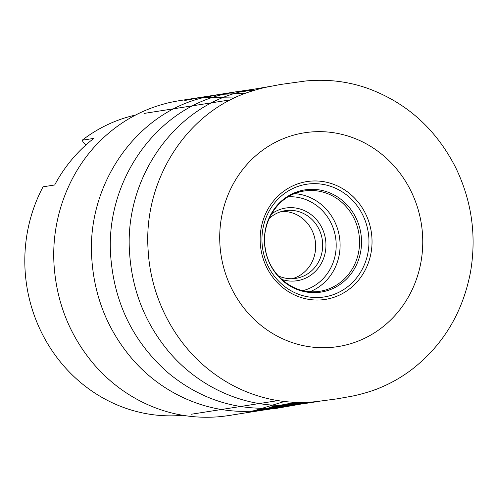 <?xml version="1.0" encoding="UTF-8"?>
<svg xmlns="http://www.w3.org/2000/svg" width="498" height="498" viewBox="0 0 498 498"><rect width="100%" height="100%" fill="white"/><g stroke="black" fill="none" stroke-linecap="round" stroke-linejoin="round"><path stroke-width="0.75" d="M135.612 115.038A152.245 142.602 81.1 0 0 82.189 140.224L93.792 138.4A152.245 142.602 81.1 0 0 54.674 184.988L43.071 186.812A152.245 142.602 81.1 0 0 48.399 344.958A152.245 142.602 81.1 0 0 182.816 415.295M86.029 144.868L83.141 142.111L82.189 140.224M281.75 211.438A34.256 32.084 -98.9 0 1 315.222 240.634A34.256 32.084 -98.9 0 1 292.326 278.699M278.164 275.805A34.256 32.084 81.1 0 0 295.868 278.357A34.256 32.084 81.1 0 0 322.474 241.25A34.256 32.084 81.1 0 0 288.46 210.343A34.256 32.084 81.1 0 0 285.23 210.673A34.256 32.084 81.1 0 0 269.163 218.535M271.466 213.984A36.79 34.462 -98.9 0 1 289.182 207.678A36.79 34.462 -98.9 0 1 325.742 249.125A36.79 34.462 -98.9 0 1 281.756 279.428M314.63 131.752A108.209 101.355 81.1 0 0 236.793 297.866A108.209 101.355 81.1 0 0 412.269 289.45A108.209 101.355 81.1 0 0 314.63 131.752M312.458 181.017A59.629 55.851 -98.9 0 1 366.26 267.918A59.629 55.851 -98.9 0 1 269.561 272.555A59.629 55.851 -98.9 0 1 312.458 181.017M302.896 290.658A47.702 44.683 81.1 0 0 335.602 237.633A47.702 44.683 81.1 0 0 288.516 196.791A47.702 44.683 81.1 0 0 288.143 196.81M274.392 271.503A50.746 47.534 81.1 0 0 319.822 291.286A50.746 47.534 81.1 0 0 359.239 236.313A50.746 47.534 81.1 0 0 308.847 190.529A50.746 47.534 81.1 0 0 304.06 191.02A50.746 47.534 81.1 0 0 266.891 223.789M294.536 193.641A50.746 47.534 -98.9 0 1 339.437 236.83A50.746 47.534 -98.9 0 1 309.955 291.716M318.938 297.493A57.033 53.423 81.1 0 0 368.856 238.038A57.033 53.423 81.1 0 0 311.978 183.706A57.033 53.423 81.1 0 0 262.06 243.161A57.033 53.423 81.1 0 0 318.938 297.493M316.143 292.6A51.742 48.468 -98.9 0 1 264.538 243.31A51.742 48.468 -98.9 0 1 309.831 189.371A51.742 48.468 -98.9 0 1 361.43 238.667A51.742 48.468 -98.9 0 1 316.143 292.6M264.332 87.667L235.884 91.819L222.587 94.539C154.386 110.581 104.929 182.604 110.737 256.526C114.428 303.78 133.657 342.63 168.411 373.07C198.976 398.269 233.469 409.947 271.889 408.105L301.993 402.428M380.242 387.668L377.845 388.639M305.081 402.365L307.527 402.272M375.946 389.368L375.094 389.691M308.891 402.197L274.952 408.628L313.628 401.855M270.532 86.347L244.506 90.817C241.991 91.271 252.088 90.455 240.098 91.937C172.526 108.583 123.89 180.164 129.623 253.557C132.126 289.581 144.501 321.465 166.762 349.204C196.859 386.485 243.398 407.862 289.35 405.216L304.676 402.378M376.936 388.994L374.091 390.059M308.511 402.222L311.941 401.992M313.821 401.836L302.236 403.94L320.027 401.195M236.538 96.979L199.194 97.596L183.245 100.079C180.656 100.403 170.963 102.034 165.666 103.534C143.878 109.224 124.45 119.47 107.375 134.261C71.139 165.286 50.715 215.609 54.083 265.428C56.753 303.301 70.193 336.449 94.402 364.872C109.716 382.402 127.731 395.767 148.441 404.967C169.7 414.299 191.873 418.314 214.955 417.019C220.72 416.776 229.933 415.444 232.747 414.909L248.67 412.388L284.408 401.506M254.889 90.126L236.463 91.732L214.98 95.13L220.626 94.259L202.325 97.869C134.753 114.515 86.117 186.103 91.85 259.495C94.52 297.356 107.954 330.491 132.151 358.896C162.261 393.912 207.212 413.689 251.577 411.155L298.75 402.421M381.667 387.064L379.401 388.01M301.639 402.434L304.29 402.39M304.901 402.372L264.363 410.003L285.958 406.524L303.985 402.396M148.161 250.637C150.769 297.219 173.895 342.294 209.565 370.226C227.63 384.462 247.637 394.055 269.58 399.01C285.186 402.452 300.941 403.299 316.846 401.544L337.171 398.842L348.681 396.775C354.725 395.922 372.037 391.609 381.593 387.102C391.92 382.732 401.886 376.955 411.491 369.771C442.996 345.394 462.661 312.85 470.492 272.132C476.698 235.703 471.749 200.831 455.651 167.521C435.887 128.895 406.443 102.464 367.319 88.221C347.666 81.367 327.142 78.952 305.741 80.981L280.517 84.479L268.241 86.82C263.093 87.785 256.719 89.503 249.112 91.981C186.121 112.473 142.895 180.93 148.161 250.637M269.599 407.283L295.532 402.34M386.018 385.116L384.213 385.944M297.885 402.409L248.465 412.419M248.371 412.437L266.847 409.537L294.237 402.291M245.645 93.219L219.182 94.464L195.284 98.237L202.474 97.135L184.727 100.503M230.642 99.818L144.009 113.438M277.934 400.616L191.3 414.236M304.06 191.02C279.123 194.195 260.348 221.791 265.334 248.695C269.045 275.643 295.258 295.88 319.822 291.286"/></g></svg>

